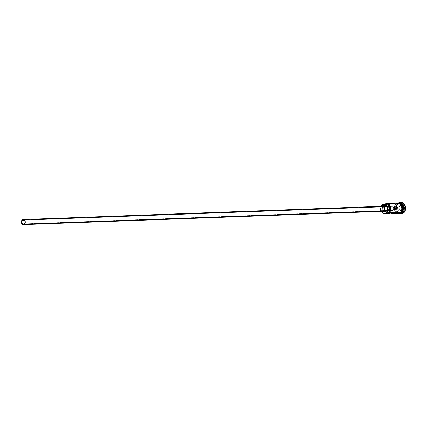 <?xml version="1.0" encoding="UTF-8"?>
<svg xmlns="http://www.w3.org/2000/svg" width="427" height="427" viewBox="0 0 427 427"><rect width="100%" height="100%" fill="white"/><g stroke="black" fill="none" stroke-linecap="round" stroke-linejoin="round"><path stroke-width="0.32" stroke-dasharray="2.13 1.6" d="M382.549 204.586A5.087 3.944 -92.1 0 0 381.903 211.925A5.087 3.944 87.9 0 1 382.549 204.586M382.016 211.947A4.83 3.747 87.9 0 1 382.507 204.795M387.252 213.222L385.613 211.541L384.989 209.919L384.834 208.13L385.517 205.622L385.96 204.933L387.326 207.319L390.54 207.202L390.951 206.647A2.226 1.724 -92.1 0 0 390.54 207.202L389.173 204.816L388.047 208.013L388.826 211.424L390.55 213.153A5.087 3.944 87.9 0 1 389.173 204.816L385.96 204.933L387.326 207.319A2.226 1.724 -92.1 0 0 387.273 209.641A2.226 1.724 -92.1 0 0 388.853 210.794A2.226 1.724 -92.1 0 0 389.269 210.714L390.636 213.094L389.269 210.714L392.482 210.591A2.226 1.724 -92.1 0 0 393.016 210.255L24.355 223.871L393.016 210.255A2.226 1.724 -92.1 0 0 393.609 207.741A2.226 1.724 -92.1 0 0 391.901 206.225A2.226 1.724 -92.1 0 0 390.951 206.647L24.216 220.188L390.951 206.647L391.89 206.23L392.861 206.561L393.539 207.527L393.609 209.23L392.482 210.591L393.849 212.977L392.482 210.591L388.751 210.794L387.764 210.351L387.043 208.6L387.326 207.319L390.54 207.202L389.173 204.816L385.96 204.933A5.087 3.944 -92.1 0 0 385.474 205.697A5.087 3.944 -92.1 0 0 385.693 211.68A5.087 3.944 -92.1 0 0 388.96 213.655M381.69 211.189L380.436 209.39L380.484 207.917L381.162 206.743L22.135 220.001L381.162 206.743A2.546 1.97 -92.1 0 0 380.489 209.62A2.546 1.97 -92.1 0 0 382.437 211.349M383.937 211.696L382.779 210.575L382.293 208.83L382.635 207.047L383.275 206.14L380.868 206.225L383.275 206.14A3.181 2.466 -92.1 0 0 382.437 209.737A3.181 2.466 -92.1 0 0 384.871 211.893M382.464 211.984A3.181 2.466 87.9 0 1 380.046 209.897A3.181 2.466 87.9 0 1 380.772 206.321M399.896 203.247A4.959 3.843 -92.1 0 0 397.227 204.149A4.959 3.843 -92.1 0 0 395.85 209.513A4.959 3.843 -92.1 0 0 399.314 213.116A4.959 3.843 -92.1 0 0 399.715 213.126A4.959 3.843 -92.1 0 0 401.839 212.198L401.759 212.198A4.959 3.843 87.9 0 1 399.635 213.132A4.959 3.843 87.9 0 1 399.293 213.126A4.959 3.843 87.9 0 1 395.781 209.55A4.959 3.843 87.9 0 1 397.147 204.149A4.959 3.843 87.9 0 1 399.816 203.252A4.959 3.843 87.9 0 1 403.152 206.924A4.959 3.843 87.9 0 1 401.759 212.198L401.839 212.198A4.959 3.843 -92.1 0 0 401.983 212.054M401.738 212.304A5.087 3.944 -92.1 0 1 396.213 211.151A5.087 3.944 -92.1 0 1 397.009 204.053L396.203 204.079A5.087 3.944 87.9 0 1 398.183 203.14A5.087 3.944 87.9 0 1 398.38 203.124A5.087 3.944 87.9 0 1 402.282 206.577A5.087 3.944 87.9 0 1 400.932 212.336L401.273 212.326L400.932 212.336A5.087 3.944 87.9 0 1 398.759 213.292A5.087 3.944 87.9 0 1 398.556 213.292A5.087 3.944 87.9 0 1 394.826 209.716A5.087 3.944 87.9 0 1 396.203 204.079L397.009 204.053A5.087 3.944 -92.1 0 1 398.583 203.177A5.087 3.944 -92.1 0 1 399.186 203.097A5.087 3.944 -92.1 0 1 399.944 203.161A5.087 3.944 -92.1 0 0 397.009 204.053A5.087 3.944 -92.1 0 0 395.567 209.433A5.087 3.944 -92.1 0 0 398.957 213.222A5.087 3.944 -92.1 0 0 399.56 213.26A5.087 3.944 -92.1 0 0 400.312 213.137M400.2 213.212A5.087 3.944 87.9 0 1 399.475 213.052A5.087 3.944 87.9 0 1 396.55 209.059A5.087 3.944 87.9 0 1 398.055 204.01L398.156 203.482A5.722 4.435 -92.1 0 0 396.443 208.952A5.722 4.435 -92.1 0 0 399.448 213.532A5.722 4.435 87.9 0 1 396.443 208.952A5.722 4.435 87.9 0 1 398.156 203.482L398.562 203.465A5.722 4.435 -92.1 0 0 397.014 209.822A5.722 4.435 -92.1 0 0 401.231 213.831M397.98 203.14A5.087 3.944 -92.1 0 0 395.802 204.095L384.562 204.512L395.802 204.095A5.087 3.944 -92.1 0 0 394.457 209.854A5.087 3.944 -92.1 0 0 398.354 213.308M397.147 204.149L397.147 204.149A4.959 3.843 87.9 0 1 398.925 203.252A4.959 3.843 87.9 0 1 399.272 203.22A4.959 3.843 87.9 0 1 403.072 206.588A4.959 3.843 87.9 0 1 401.759 212.198A4.959 3.843 87.9 0 1 399.09 213.1A4.959 3.843 87.9 0 1 395.749 209.427A4.959 3.843 87.9 0 1 397.147 204.149M399.426 203.087L400.227 203.055A5.087 3.944 -92.1 0 0 399.827 203.097A5.087 3.944 -92.1 0 0 399.112 203.311A5.087 3.944 -92.1 0 0 398.055 204.01A5.087 3.944 -92.1 0 0 396.55 209.059A5.087 3.944 -92.1 0 0 399.475 213.052A5.087 3.944 -92.1 0 0 400.606 213.222L399.8 213.254A5.087 3.944 87.9 0 1 395.904 209.801A5.087 3.944 87.9 0 1 397.249 204.042L398.055 204.01L397.249 204.042A5.087 3.944 87.9 0 1 399.426 203.087A5.087 3.944 87.9 0 1 399.811 203.097M400.184 213.212A5.087 3.944 87.9 0 1 399.8 213.254M395.776 204.042L394.404 206.417L394.297 209.401L395.498 211.989L397.729 213.329A5.151 3.992 87.9 0 1 394.313 209.486A5.151 3.992 87.9 0 1 395.776 204.042L397.356 203.161M398.354 203.06L396.176 204.031A5.151 3.992 -92.1 0 0 395.375 211.216A5.151 3.992 -92.1 0 0 400.964 212.39A5.151 3.992 -92.1 0 0 401.764 205.2A5.151 3.992 -92.1 0 0 396.176 204.031L395.135 205.499L394.617 207.378L394.97 210.34L396.534 212.587L398.786 213.356M384.615 204.634L386.184 204.827L384.177 204.901L386.184 204.827A3.816 2.957 -92.1 0 1 385.757 204.88A3.816 2.957 -92.1 0 1 385.143 204.821M401.46 213.826L399.747 213.468L398.258 212.294L397.217 210.484L396.79 208.307L397.035 206.108L397.916 204.207L399.304 202.905L401.006 202.393M400.937 205.045L399.021 206.844L399.304 209.913L401.503 211.178L403.419 209.379L403.131 206.31L400.937 205.045L403.131 206.31L403.419 209.379L401.706 209.374L399.885 211.093L397.793 209.887L399.314 209.828L401.412 211.034L399.885 211.093L401.412 211.034L403.232 209.321L402.96 206.396L401.433 206.454L401.706 209.374L403.232 209.321L402.96 206.396L400.868 205.19L399.341 205.248L401.433 206.454L403.131 206.31L400.868 205.19L399.048 206.908L397.521 206.962L399.341 205.248L400.937 205.045L399.048 206.908L399.314 209.828L397.793 209.887L397.521 206.962L399.048 206.908L400.937 205.045M400.809 202.403A5.722 4.435 -92.1 0 0 398.562 203.465L398.156 203.482A5.722 4.435 87.9 0 1 399.053 202.836A5.722 4.435 -92.1 0 0 398.156 203.482L398.055 204.01A5.087 3.944 87.9 0 1 399.112 203.311A5.087 3.944 87.9 0 1 399.821 203.097M401.69 204.122A4.959 3.843 -92.1 0 0 399.352 203.215A4.959 3.843 -92.1 0 0 398.951 203.257A4.959 3.843 -92.1 0 0 397.227 204.149A4.959 3.843 -92.1 0 0 395.829 209.422A4.959 3.843 -92.1 0 0 399.17 213.1A4.959 3.843 -92.1 0 0 401.839 212.198M401.54 211.723L402.004 210.917M402.437 207.031L402.17 206.076M401.236 204.442L400.606 203.828M399.56 213.222L400.964 212.39M396.203 204.079L398.359 203.124L399.88 203.444L401.204 204.49L402.127 206.102L402.474 209.027L401.962 210.885L400.932 212.336L399.544 213.158L398.007 213.228L396.555 212.534L395.012 210.319L394.665 207.389L395.178 205.531L396.203 204.079M397.19 203.273L396.464 203.594M395.802 204.095L394.447 206.444L394.228 208.397L395.012 211.194L396.155 212.545M386.622 204.768A3.88 3.005 -92.1 0 0 386.184 204.827M381.968 205.424L381.22 207.026L381.012 208.888L381.375 210.719L382.25 212.251M384.636 205.542A3.181 2.466 -92.1 0 0 383.275 206.14L383.692 205.825M384.62 205.542L385.106 205.579M401.978 212.299A5.087 3.944 87.9 0 1 396.459 211.141A5.087 3.944 87.9 0 1 397.249 204.042M388.613 213.644L389.312 213.617M380.868 206.225L380.222 207.132L379.886 208.915L380.121 210.127L381.087 211.509M381.855 206.332L382.24 206.268A2.546 1.97 -92.1 0 0 381.162 206.743L381.492 206.492M399.885 211.093L397.793 209.887L397.521 206.962L399.341 205.248L401.433 206.454L401.706 209.374L399.885 211.093M403.232 209.321L401.503 211.178L403.232 209.321M401.412 211.034L399.314 209.828L401.412 211.034M399.314 209.828L399.021 206.844L399.314 209.828M390 206.3L389.141 206.332M387.134 206.401L386.43 206.428M384.022 206.519L23.239 219.841M399.352 203.215L399.272 203.22C403.403 204.741 404.225 207.741 401.727 212.208L399.715 213.126C395.583 211.605 394.761 208.611 397.254 204.138L398.951 203.257M399.56 213.26L398.759 213.292M396.598 203.193L395.76 203.807L394.11 208.984L396.971 213.356M399.186 203.097L398.38 203.124M383.745 204.955L385.757 204.88M399.715 213.126L399.314 213.116M388.853 210.794L23.4 224.292"/><path stroke-width="0.64" d="M385.101 213.794L388.96 213.655A5.087 3.944 -92.1 0 0 390.636 213.094L393.849 212.977A5.087 3.944 87.9 0 1 392.173 213.537L398.354 213.308A5.087 3.944 -92.1 0 0 400.531 212.352L387.278 212.838L387.097 212.545A4.83 3.747 87.9 0 1 387.001 212.641L387.278 212.838A5.087 3.944 87.9 0 1 385.101 213.794A5.087 3.944 87.9 0 1 381.903 211.925A5.087 3.944 -92.1 0 0 387.278 212.838L387.001 212.641A4.83 3.747 87.9 0 1 382.016 211.947L383.82 211.386A3.181 2.466 87.9 0 1 382.464 211.984L384.871 211.893A3.181 2.466 -92.1 0 0 386.232 211.296L383.82 211.386L386.232 211.296L385.362 211.813L383.937 211.696M386.184 204.827L387.844 205.051L388.575 205.595L389.76 208.403L389.285 212.763L387.278 212.838L387.097 212.545A3.816 2.957 87.9 0 1 387.422 210.57L387.753 208.477L387.161 206.454L385.832 205.125L384.177 204.901A3.816 2.957 87.9 0 1 383.745 204.955A3.816 2.957 87.9 0 1 382.608 204.709A4.83 3.747 -92.1 0 0 382.507 204.795L384.562 204.512A5.087 3.944 87.9 0 1 386.734 203.556A5.087 3.944 87.9 0 1 390.636 207.01A5.087 3.944 87.9 0 1 389.285 212.763L400.531 212.352L401.102 211.691L402.074 209.043L401.727 206.113L400.804 204.506L399.48 203.46L397.19 203.273M22.284 220.263A2.226 1.724 87.9 0 1 23.239 219.841A2.226 1.724 87.9 0 1 24.942 221.351A2.226 1.724 87.9 0 1 24.355 223.871L22.743 224.148L21.761 222.99L21.692 221.287L22.893 219.9L24.2 220.177L24.873 221.143L25.028 222.424L24.355 223.871A2.226 1.724 87.9 0 1 23.4 224.292A2.226 1.724 87.9 0 1 21.697 222.782A2.226 1.724 87.9 0 1 22.284 220.263L24.216 220.188L22.284 220.263M23.41 224.607L382.437 211.349A2.546 1.97 -92.1 0 0 383.526 210.869L24.499 224.132A2.546 1.97 87.9 0 1 23.41 224.607A2.546 1.97 87.9 0 1 21.462 222.883A2.546 1.97 87.9 0 1 22.135 220.001A2.546 1.97 87.9 0 1 23.223 219.526A2.546 1.97 87.9 0 1 25.177 221.25A2.546 1.97 87.9 0 1 24.499 224.132L381.69 211.189M380.772 206.321A3.181 2.466 87.9 0 1 380.868 206.225A3.181 2.466 87.9 0 1 382.229 205.633A3.181 2.466 87.9 0 1 384.663 207.789A3.181 2.466 87.9 0 1 383.82 211.386L384.786 209.321L384.732 208.077L383.99 206.481L382.213 205.633L380.51 206.641M399.304 203.092A5.087 3.944 87.9 0 1 403.301 206.465A5.087 3.944 87.9 0 1 401.978 212.299L401.839 212.198M401.69 204.122A4.959 3.843 -92.1 0 1 401.983 212.054A4.959 3.843 -92.1 0 0 401.775 204.197M401.738 212.304A5.087 3.944 -92.1 0 0 403.195 207.02A5.087 3.944 -92.1 0 0 399.944 203.161A5.087 3.944 -92.1 0 1 403.195 207.02A5.087 3.944 -92.1 0 1 401.738 212.304L401.273 212.326L401.738 212.304A5.087 3.944 -92.1 0 1 400.312 213.137M401.231 213.831A5.722 4.435 -92.1 0 0 401.433 213.831A5.722 4.435 -92.1 0 0 403.878 212.753L403.478 212.769A5.722 4.435 87.9 0 1 401.028 213.842A5.722 4.435 87.9 0 1 399.448 213.532A5.722 4.435 -92.1 0 0 403.478 212.769L402.778 212.267A5.087 3.944 87.9 0 1 400.2 213.212M392.173 213.537A5.087 3.944 87.9 0 1 390.55 213.153M399.8 213.254L400.606 213.222A5.087 3.944 -92.1 0 0 402.778 212.267L401.978 212.299A5.087 3.944 87.9 0 1 400.184 213.212M397.356 203.161A5.151 3.992 87.9 0 1 401.807 206.193A5.151 3.992 87.9 0 1 400.563 212.4L400.98 212.625L400.563 212.4A5.151 3.992 87.9 0 1 397.729 213.329M384.615 204.634L384.615 204.634A4.83 3.747 87.9 0 1 389.76 205.825A4.83 3.747 87.9 0 1 389.104 212.475L389.285 212.763A5.087 3.944 -92.1 0 0 390.081 205.67A5.087 3.944 -92.1 0 0 384.562 204.512L382.507 204.795A4.83 3.747 87.9 0 1 382.608 204.709L384.177 204.901A3.88 3.005 87.9 0 1 384.61 204.843A3.88 3.005 87.9 0 1 387.289 206.689A3.88 3.005 87.9 0 1 387.422 210.57L389.429 210.495A3.816 2.957 -92.1 0 0 389.104 212.475L390.032 211.087L390.481 209.347L390.385 207.501L389.76 205.825L388.698 204.56L387.353 203.887L385.923 203.914L384.615 204.634A3.816 2.957 -92.1 0 0 385.143 204.821M400.98 202.393L402.693 202.75L404.182 203.925L405.223 205.739L405.65 207.912L405.404 210.116L404.518 212.011L403.136 213.319L401.028 213.842M399.811 203.097A5.087 3.944 87.9 0 1 403.387 206.78A5.087 3.944 87.9 0 1 401.978 212.299L402.778 212.267L403.478 212.769A5.722 4.435 -92.1 0 0 404.657 205.35A5.722 4.435 -92.1 0 0 399.053 202.836A5.722 4.435 87.9 0 1 400.606 202.409A5.722 4.435 87.9 0 1 404.993 206.294A5.722 4.435 87.9 0 1 403.478 212.769L403.878 212.753A5.722 4.435 -92.1 0 0 405.394 206.278A5.722 4.435 -92.1 0 0 401.006 202.393A5.722 4.435 -92.1 0 0 400.809 202.403M399.827 203.097A5.087 3.944 -92.1 0 0 399.821 203.097A5.087 3.944 87.9 0 1 404.054 206.262A5.087 3.944 87.9 0 1 402.778 212.267A5.087 3.944 -92.1 0 0 404.129 206.508A5.087 3.944 -92.1 0 0 400.227 203.055L399.426 203.087M400.964 212.39L401.54 211.723M402.004 210.917L402.522 209.038L402.437 207.031M402.17 206.076L401.236 204.442M400.606 203.828L398.354 203.06M398.786 213.356L399.56 213.222M397.179 203.209L398.733 203.14L400.206 203.844L401.77 206.086L402.154 208.045L401.604 210.933L400.563 212.4L399.154 213.233L397.601 213.303M396.464 203.594L395.802 204.095M396.155 212.545L398.38 213.308L400.531 212.352A5.087 3.944 -92.1 0 0 401.876 206.593A5.087 3.944 -92.1 0 0 397.98 203.14L386.734 203.556M381.754 211.541L382.843 212.827L384.22 213.484L385.682 213.42L387.001 212.641A4.83 3.747 -92.1 0 0 387.097 212.545L387.422 210.57L389.429 210.495A3.88 3.005 -92.1 0 0 389.296 206.615A3.88 3.005 -92.1 0 0 386.622 204.768L384.61 204.843M382.507 204.795L381.786 205.697M383.692 205.825L385.576 205.739L386.979 207.399L387.081 209.833L386.232 211.296A3.181 2.466 -92.1 0 0 387.075 207.698A3.181 2.466 -92.1 0 0 384.636 205.542L382.229 205.633M387.252 213.222L388.613 213.644L390.636 213.094L393.849 212.977L391.826 213.527L390.465 213.105M380.697 211.13L381.994 211.947M381.162 206.743L381.855 206.332M382.24 206.268L383.665 206.946L384.257 208.227L384.204 209.7L383.526 210.869A2.546 1.97 -92.1 0 0 384.199 207.992A2.546 1.97 -92.1 0 0 382.25 206.268L23.223 219.526L21.852 220.332L21.35 222.157L22.001 223.924L23.426 224.607L24.787 223.801L25.289 221.976L24.638 220.209L23.213 219.526M391.901 206.225L390 206.3M389.141 206.332L387.134 206.401M386.43 206.428L384.022 206.519M396.971 213.356L398.653 213.676L400.98 212.625L402.229 210.741L402.602 207.292L401.513 204.544L400.078 203.236L398.097 202.756L396.598 203.193M401.006 202.393L400.606 202.409"/></g></svg>
